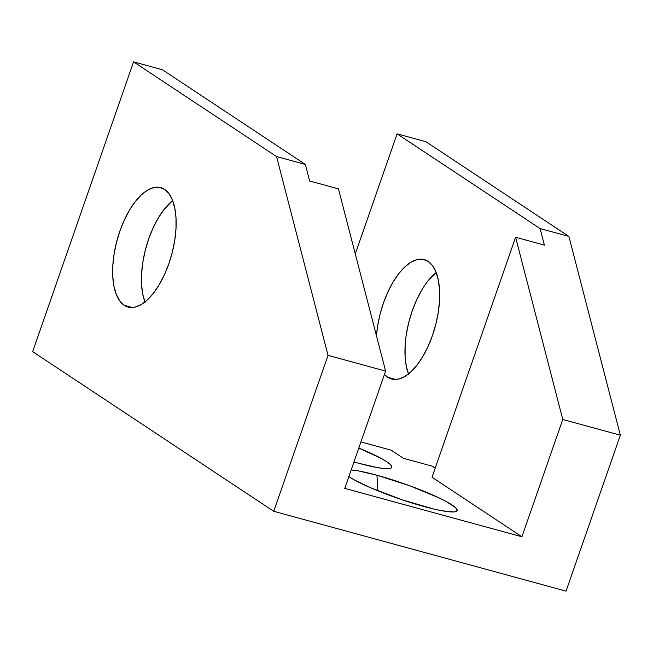 <?xml version="1.0" encoding="UTF-8"?>
<svg xmlns="http://www.w3.org/2000/svg" width="653" height="653" viewBox="0 0 653 653"><rect width="100%" height="100%" fill="white"/><g stroke="black" fill="none" stroke-linecap="round" stroke-linejoin="round"><path stroke-width="0.98" d="M427.544 281.492L436.171 272.546A61.913 28.242 -74.7 0 0 408.468 373.965M387.743 377.279A61.913 28.242 105.3 0 1 384.462 374.381L387.743 377.279L395.84 379.491L387.743 377.279L392.918 379.336L398.665 379.083L404.762 376.536L410.99 371.786L417.096 365.019L422.85 356.505L428.033 346.555L432.441 335.56L435.91 323.945L438.302 312.15L439.526 300.625L439.534 289.826L438.326 280.153L435.951 271.991L432.506 265.649L428.107 261.371A61.913 28.242 105.3 0 1 433.878 331.193A61.913 28.242 105.3 0 1 391.612 379.05A61.913 28.242 105.3 0 1 387.743 377.279M376.479 335.797A61.913 28.242 105.3 0 1 424.238 259.6A61.913 28.242 105.3 0 1 428.107 261.371L422.94 259.314L417.194 259.567L411.088 262.114L404.86 266.865L398.754 273.631L393 282.145L387.817 292.095L383.409 303.09L379.94 314.705L377.556 326.5L376.471 335.797M376.952 475.237L377.867 490.811L376.952 475.237A59.847 7.918 -160.8 0 1 435.306 496.141A59.847 7.918 -160.8 0 1 456.325 511.43A59.847 7.918 -160.8 0 1 424.352 506.622A59.847 7.918 -160.8 0 1 348.857 476.617L354.889 480.224L371.1 487.979L402.893 500.059L433.919 509.062L442.212 510.801L453.745 511.952L456.537 511.315L457.19 509.903L455.672 507.756L446.423 501.635L439.053 497.888L409.496 485.677L376.952 475.237A59.847 7.918 -160.8 0 0 351.175 469.972L359.101 471.058L376.952 475.237M358.979 463.328A59.847 7.918 -160.8 0 1 353.975 461.924L358.979 463.328A59.847 7.918 -160.8 0 0 390.943 468.136A59.847 7.918 -160.8 0 0 358.807 448.056L381.042 458.333L386.658 461.671L390.29 464.463L391.816 466.609L391.163 468.021L388.364 468.658L383.523 468.479L376.83 467.507L358.979 463.328M145.154 302.535L142.787 294.372L141.579 284.7L141.587 273.901L142.811 262.384L145.203 250.589L148.672 238.965L153.08 227.97L158.263 218.029L164.017 209.507L172.645 200.561A61.913 28.242 -74.7 0 0 144.942 301.98M124.217 305.294A61.913 28.242 105.3 0 1 118.446 235.464A61.913 28.242 105.3 0 1 160.711 187.615A61.913 28.242 105.3 0 1 164.58 189.386A61.913 28.242 105.3 0 1 170.351 259.208A61.913 28.242 105.3 0 1 128.086 307.065A61.913 28.242 105.3 0 1 124.217 305.294L132.314 307.506L124.217 305.294L119.817 301.017L116.373 294.666L113.997 286.504L112.789 276.839L112.798 266.04L114.022 254.515L116.414 242.72L119.883 231.105L124.29 220.11L129.474 210.16L135.228 201.638L141.334 194.88L147.554 190.129L153.659 187.582L159.405 187.329L164.58 189.386L168.972 193.663L172.425 200.006L174.8 208.168L176 217.841L175.992 228.64L174.767 240.157L172.376 251.96L168.915 263.575L164.507 274.57L159.324 284.52L153.569 293.034L147.464 299.8L141.236 304.551L135.13 307.098L129.384 307.351L124.217 305.294M403.432 458.3L391.171 450.186L360.938 441.926L391.171 450.186L403.432 458.3L432.221 466.169L403.432 458.3M309.653 180.995L338.442 188.864L309.653 180.995L305.359 164.434L162.352 69.724L133.563 61.864L276.57 156.573L305.359 164.434L162.352 69.724L133.563 61.864L32.65 351.641L273.729 511.291L328.035 355.354L385.613 371.084L338.442 188.864L385.613 371.084L328.035 355.354L276.57 156.573L328.035 355.354L273.729 511.291L32.65 351.641L133.563 61.864L276.57 156.573L305.359 164.434L309.653 180.995M515.601 237.259L544.39 245.12L540.104 228.558L397.089 133.849L355.281 253.911L397.089 133.849L540.104 228.558L544.39 245.12L515.601 237.259L432.033 477.245L515.601 237.259L562.772 419.479L515.601 237.259M344.76 488.379L385.613 371.084L344.76 488.379L521.927 536.774L432.033 477.245L521.927 536.774L562.772 419.479L521.927 536.774L344.76 488.379M435.2 468.144L432.221 466.169L435.2 468.144M425.878 141.709L397.089 133.849L425.878 141.709L568.894 236.419L540.104 228.558L568.894 236.419L425.878 141.709M566.045 591.136L273.729 511.291L566.045 591.136L620.35 435.2L562.772 419.479L620.35 435.2L568.894 236.419L620.35 435.2L566.045 591.136M408.688 374.52L406.313 366.357L405.105 356.693L405.121 345.886M406.337 334.369L408.729 322.574L412.198 310.95L416.606 299.956L421.789 290.014"/></g></svg>
